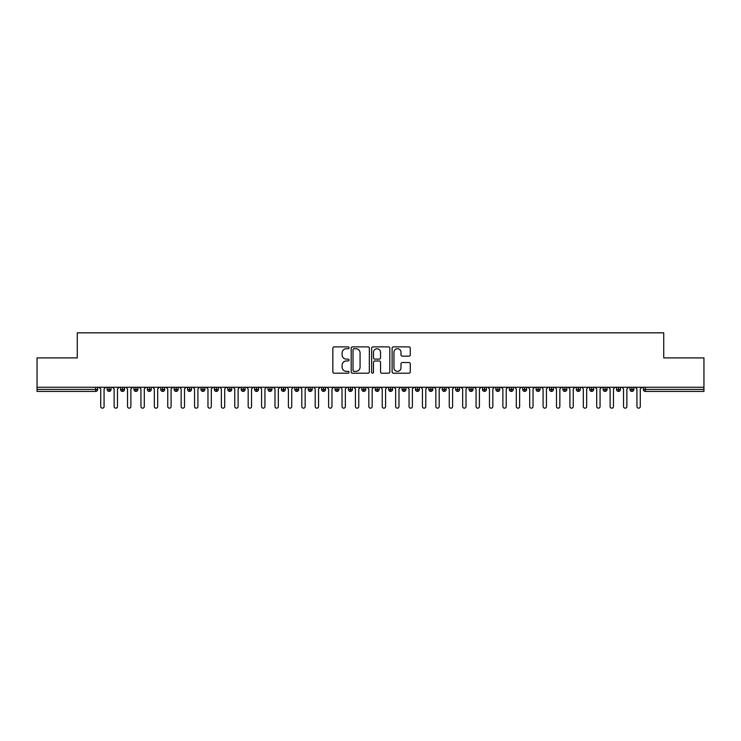 <?xml version="1.0" encoding="UTF-8"?>
<svg xmlns="http://www.w3.org/2000/svg" width="741" height="741" viewBox="0 0 741 741"><rect width="100%" height="100%" fill="white"/><g stroke="black" fill="none" stroke-linecap="round" stroke-linejoin="round"><path stroke-width="1.11" d="M349.048 347.807A0.917 0.917 0 0 0 348.131 346.89L334.154 346.89A1.315 1.315 0 0 0 332.839 348.205L332.839 371.889A1.315 1.315 0 0 0 334.154 373.205L348.131 373.205A0.917 0.917 0 0 0 349.048 372.278A0.917 0.917 0 0 0 348.131 371.361L346.325 371.361A4.214 4.214 0 0 1 342.11 367.147L342.11 365.174A4.214 4.214 0 0 1 346.325 360.969L348.131 360.969A0.917 0.917 0 0 0 349.048 360.043A0.917 0.917 0 0 0 348.131 359.126L346.325 359.126A4.214 4.214 0 0 1 342.11 354.911L342.11 352.938A4.214 4.214 0 0 1 346.325 348.724L348.131 348.724A0.917 0.917 0 0 0 349.048 347.807M408.958 356.162A1.315 1.315 0 0 0 410.273 354.846L410.273 348.205A1.315 1.315 0 0 0 408.958 346.89L393.425 346.89A1.315 1.315 0 0 0 392.109 348.205L392.109 371.889A1.315 1.315 0 0 0 393.425 373.205L408.958 373.205A1.315 1.315 0 0 0 410.273 371.889L410.273 363.859A1.315 1.315 0 0 0 408.958 362.544L402.307 362.544A1.315 1.315 0 0 0 400.992 363.859L400.992 367.842A3.52 3.52 0 0 1 397.472 371.361A3.52 3.52 0 0 1 393.953 367.842L393.953 352.244A3.52 3.52 0 0 1 397.472 348.724A3.52 3.52 0 0 1 400.992 352.244L400.992 354.846A1.315 1.315 0 0 0 402.307 356.162L408.958 356.162M37.05 387.256L703.95 387.256L703.95 357.903L663.732 357.903L663.732 332.829L77.268 332.829L77.268 357.903L37.05 357.903L37.05 389.405L95.663 389.405L95.663 387.256M369.351 348.205A1.315 1.315 0 0 0 368.036 346.89L352.503 346.89A1.315 1.315 0 0 0 351.188 348.205L351.188 371.889A1.315 1.315 0 0 0 352.503 373.205L368.036 373.205A1.315 1.315 0 0 0 369.351 371.889L369.351 348.205M372.964 346.89L388.497 346.89A1.315 1.315 0 0 1 389.812 348.205L389.812 371.889A1.315 1.315 0 0 1 388.497 373.205L381.847 373.205A1.315 1.315 0 0 1 380.531 371.889L380.531 362.284A1.315 1.315 0 0 0 379.216 360.969L374.807 360.969A1.315 1.315 0 0 0 373.492 362.284L373.492 372.278A0.917 0.917 0 0 1 372.575 373.205A0.917 0.917 0 0 1 371.649 372.278L371.649 348.205A1.315 1.315 0 0 1 372.964 346.89M97.673 389.405L95.663 389.405L95.663 391.415A2.01 2.01 0 0 0 97.673 389.405L97.673 387.256L97.673 389.405A2.01 2.01 0 0 1 95.663 391.415L37.05 391.415L37.05 389.405M703.95 387.256L703.95 391.415L645.337 391.415A2.01 2.01 0 0 1 643.327 389.405L643.327 387.256M109.14 387.256L109.14 391.415A2.01 2.01 0 0 1 107.121 389.405L107.121 387.256L107.121 389.405A2.01 2.01 0 0 0 109.14 391.415A2.01 2.01 0 0 0 111.076 389.405L111.076 387.256M122.543 387.256L122.543 391.415A2.01 2.01 0 0 1 120.533 389.405L120.533 387.256L120.533 389.405A2.01 2.01 0 0 0 122.543 391.415A2.01 2.01 0 0 0 124.488 389.405L124.488 387.256M135.946 387.256L135.946 391.415A2.01 2.01 0 0 1 133.936 389.405L133.936 387.256L133.936 389.405A2.01 2.01 0 0 0 135.946 391.415A2.01 2.01 0 0 0 137.891 389.405L137.891 387.256M149.349 387.256L149.349 391.415A2.01 2.01 0 0 1 147.339 389.405L147.339 387.256L147.339 389.405A2.01 2.01 0 0 0 149.349 391.415A2.01 2.01 0 0 0 151.294 389.405L151.294 387.256M162.751 387.256L162.751 391.415A2.01 2.01 0 0 1 160.741 389.405L160.741 387.256L160.741 389.405A2.01 2.01 0 0 0 162.751 391.415A2.01 2.01 0 0 0 164.697 389.405L164.697 387.256M176.163 387.256L176.163 391.415A2.01 2.01 0 0 1 174.154 389.405L174.154 387.256L174.154 389.405A2.01 2.01 0 0 0 176.163 391.415A2.01 2.01 0 0 0 178.109 389.405L178.109 387.256M189.566 387.256L189.566 391.415A2.01 2.01 0 0 1 187.556 389.405L187.556 387.256L187.556 389.405A2.01 2.01 0 0 0 189.566 391.415A2.01 2.01 0 0 0 191.511 389.405L191.511 387.256M202.969 387.256L202.969 391.415A2.01 2.01 0 0 1 200.959 389.405L200.959 387.256L200.959 389.405A2.01 2.01 0 0 0 202.969 391.415A2.01 2.01 0 0 0 204.914 389.405L204.914 387.256M216.372 387.256L216.372 391.415A2.01 2.01 0 0 1 214.362 389.405L214.362 387.256L214.362 389.405A2.01 2.01 0 0 0 216.372 391.415A2.01 2.01 0 0 0 218.317 389.405L218.317 387.256M229.784 387.256L229.784 391.415A2.01 2.01 0 0 1 227.774 389.405L227.774 387.256L227.774 389.405A2.01 2.01 0 0 0 229.784 391.415A2.01 2.01 0 0 0 231.72 389.405L231.72 387.256M243.187 387.256L243.187 391.415A2.01 2.01 0 0 1 241.177 389.405L241.177 387.256L241.177 389.405A2.01 2.01 0 0 0 243.187 391.415A2.01 2.01 0 0 0 245.132 389.405L245.132 387.256M256.59 387.256L256.59 391.415A2.01 2.01 0 0 1 254.58 389.405L254.58 387.256L254.58 389.405A2.01 2.01 0 0 0 256.59 391.415A2.01 2.01 0 0 0 258.535 389.405L258.535 387.256M269.993 387.256L269.993 391.415A2.01 2.01 0 0 1 267.983 389.405A2.01 2.01 0 0 0 269.993 391.415A2.01 2.01 0 0 1 267.983 389.405L267.983 387.256M271.938 387.256L271.938 389.405A2.01 2.01 0 0 1 269.993 391.415A2.01 2.01 0 0 0 271.938 389.405L267.983 389.405M283.405 391.415A2.01 2.01 0 0 1 281.385 389.405L281.385 387.256L281.385 389.405A2.01 2.01 0 0 0 283.405 391.415A2.01 2.01 0 0 0 285.341 389.405L285.341 387.256L285.341 389.405A2.01 2.01 0 0 1 283.405 391.415L283.405 389.405L285.341 389.405M296.808 387.256L296.808 391.415A2.01 2.01 0 0 1 294.798 389.405L294.798 387.256L294.798 389.405A2.01 2.01 0 0 0 296.808 391.415A2.01 2.01 0 0 0 298.753 389.405L298.753 387.256M310.21 387.256L310.21 391.415A2.01 2.01 0 0 1 308.2 389.405L308.2 387.256L308.2 389.405A2.01 2.01 0 0 0 310.21 391.415A2.01 2.01 0 0 0 312.156 389.405L312.156 387.256M323.613 387.256L323.613 389.405L321.603 389.405L321.603 387.256L321.603 389.405A2.01 2.01 0 0 0 323.613 391.415A2.01 2.01 0 0 0 325.558 389.405L325.558 387.256L325.558 389.405A2.01 2.01 0 0 1 323.613 391.415A2.01 2.01 0 0 1 321.603 389.405A2.01 2.01 0 0 0 323.613 391.415L323.613 389.405L325.558 389.405M337.025 387.256L337.025 391.415A2.01 2.01 0 0 1 335.006 389.405L335.006 387.256L335.006 389.405A2.01 2.01 0 0 0 337.025 391.415A2.01 2.01 0 0 0 338.961 389.405L338.961 387.256M350.428 387.256L350.428 391.415A2.01 2.01 0 0 1 348.418 389.405L348.418 387.256L348.418 389.405A2.01 2.01 0 0 0 350.428 391.415A2.01 2.01 0 0 0 352.373 389.405L352.373 387.256M363.831 387.256L363.831 391.415A2.01 2.01 0 0 1 361.821 389.405L361.821 387.256L361.821 389.405A2.01 2.01 0 0 0 363.831 391.415A2.01 2.01 0 0 0 365.776 389.405L365.776 387.256M377.234 387.256L377.234 391.415A2.01 2.01 0 0 1 375.224 389.405L375.224 387.256M379.179 387.256L379.179 389.405A2.01 2.01 0 0 1 377.234 391.415A2.01 2.01 0 0 0 379.179 389.405L375.224 389.405A2.01 2.01 0 0 0 377.234 391.415M390.637 387.256L390.637 391.415A2.01 2.01 0 0 1 388.627 389.405L388.627 387.256L388.627 389.405A2.01 2.01 0 0 0 390.637 391.415A2.01 2.01 0 0 0 392.582 389.405L392.582 387.256M404.049 387.256L404.049 391.415A2.01 2.01 0 0 1 402.039 389.405L402.039 387.256M405.994 387.256L405.994 389.405A2.01 2.01 0 0 1 404.049 391.415A2.01 2.01 0 0 0 405.994 389.405L402.039 389.405A2.01 2.01 0 0 0 404.049 391.415M417.452 387.256L417.452 391.415A2.01 2.01 0 0 1 415.442 389.405L415.442 387.256M419.397 387.256L419.397 389.405A2.01 2.01 0 0 1 417.452 391.415A2.01 2.01 0 0 0 419.397 389.405L415.442 389.405A2.01 2.01 0 0 0 417.452 391.415M430.854 387.256L430.854 391.415A2.01 2.01 0 0 1 428.844 389.405A2.01 2.01 0 0 0 430.854 391.415A2.01 2.01 0 0 1 428.844 389.405L428.844 387.256M432.8 387.256L432.8 389.405L432.8 387.256M444.257 387.256L444.257 391.415A2.01 2.01 0 0 1 442.247 389.405L442.247 387.256M446.202 387.256L446.202 389.405A2.01 2.01 0 0 1 444.257 391.415A2.01 2.01 0 0 0 446.202 389.405L442.247 389.405A2.01 2.01 0 0 0 444.257 391.415M457.669 387.256L457.669 391.415A2.01 2.01 0 0 1 455.659 389.405L455.659 387.256M459.615 387.256L459.615 389.405A2.01 2.01 0 0 1 457.669 391.415A2.01 2.01 0 0 0 459.615 389.405L455.659 389.405A2.01 2.01 0 0 0 457.669 391.415M471.072 387.256L471.072 391.415A2.01 2.01 0 0 1 469.062 389.405L469.062 387.256M473.017 387.256L473.017 389.405A2.01 2.01 0 0 1 471.072 391.415A2.01 2.01 0 0 0 473.017 389.405L469.062 389.405A2.01 2.01 0 0 0 471.072 391.415M484.475 387.256L484.475 391.415A2.01 2.01 0 0 1 482.465 389.405L482.465 387.256M486.42 387.256L486.42 389.405A2.01 2.01 0 0 1 484.475 391.415A2.01 2.01 0 0 0 486.42 389.405L482.465 389.405A2.01 2.01 0 0 0 484.475 391.415M497.878 387.256L497.878 391.415A2.01 2.01 0 0 1 495.868 389.405L495.868 387.256M499.823 387.256L499.823 389.405L499.823 387.256M511.29 387.256L511.29 391.415A2.01 2.01 0 0 1 509.28 389.405L509.28 387.256M513.226 387.256L513.226 389.405A2.01 2.01 0 0 1 511.29 391.415A2.01 2.01 0 0 0 513.226 389.405L509.28 389.405A2.01 2.01 0 0 0 511.29 391.415M524.693 387.256L524.693 391.415A2.01 2.01 0 0 1 522.683 389.405L522.683 387.256L522.683 389.405A2.01 2.01 0 0 0 524.693 391.415A2.01 2.01 0 0 0 526.638 389.405L526.638 387.256M538.096 387.256L538.096 391.415A2.01 2.01 0 0 1 536.086 389.405L536.086 387.256M540.041 387.256L540.041 389.405L540.041 387.256M551.499 387.256L551.499 391.415A2.01 2.01 0 0 1 549.489 389.405A2.01 2.01 0 0 0 551.499 391.415A2.01 2.01 0 0 1 549.489 389.405L549.489 387.256M553.444 387.256L553.444 389.405L553.444 387.256M564.911 387.256L564.911 391.415A2.01 2.01 0 0 1 562.891 389.405L562.891 387.256L562.891 389.405A2.01 2.01 0 0 0 564.911 391.415A2.01 2.01 0 0 0 566.846 389.405L566.846 387.256M578.313 387.256L578.313 391.415A2.01 2.01 0 0 1 576.303 389.405A2.01 2.01 0 0 0 578.313 391.415A2.01 2.01 0 0 1 576.303 389.405L576.303 387.256M580.259 387.256L580.259 389.405A2.01 2.01 0 0 1 578.313 391.415A2.01 2.01 0 0 0 580.259 389.405L576.303 389.405M591.716 387.256L591.716 391.415A2.01 2.01 0 0 1 589.706 389.405L589.706 387.256L589.706 389.405A2.01 2.01 0 0 0 591.716 391.415A2.01 2.01 0 0 0 593.661 389.405L593.661 387.256M605.119 387.256L605.119 391.415A2.01 2.01 0 0 1 603.109 389.405L603.109 387.256M607.064 387.256L607.064 389.405L607.064 387.256M618.522 387.256L618.522 391.415A2.01 2.01 0 0 1 616.512 389.405A2.01 2.01 0 0 0 618.522 391.415A2.01 2.01 0 0 1 616.512 389.405L616.512 387.256M620.467 387.256L620.467 389.405L620.467 387.256M631.934 387.256L631.934 391.415A2.01 2.01 0 0 1 629.924 389.405L629.924 387.256M633.879 387.256L633.879 389.405L633.879 387.256M283.405 387.256L283.405 389.405L281.385 389.405M430.854 391.415A2.01 2.01 0 0 0 432.8 389.405A2.01 2.01 0 0 1 430.854 391.415M497.878 391.415A2.01 2.01 0 0 0 499.823 389.405A2.01 2.01 0 0 1 497.878 391.415A2.01 2.01 0 0 1 495.868 389.405L499.823 389.405M538.096 391.415A2.01 2.01 0 0 0 540.041 389.405A2.01 2.01 0 0 1 538.096 391.415A2.01 2.01 0 0 1 536.086 389.405L540.041 389.405M551.499 391.415A2.01 2.01 0 0 0 553.444 389.405A2.01 2.01 0 0 1 551.499 391.415M605.119 391.415A2.01 2.01 0 0 0 607.064 389.405A2.01 2.01 0 0 1 605.119 391.415A2.01 2.01 0 0 1 603.109 389.405L607.064 389.405M618.522 391.415A2.01 2.01 0 0 0 620.467 389.405A2.01 2.01 0 0 1 618.522 391.415M631.934 391.415A2.01 2.01 0 0 0 633.879 389.405A2.01 2.01 0 0 1 631.934 391.415A2.01 2.01 0 0 1 629.924 389.405L633.879 389.405M353.957 348.724A0.917 0.917 0 0 0 353.031 349.65L353.031 370.435A0.917 0.917 0 0 0 353.957 371.361L355.865 371.361A4.214 4.214 0 0 0 360.07 367.147L360.07 352.938A4.214 4.214 0 0 0 355.865 348.724L353.957 348.724M380.531 352.318A3.52 3.52 0 0 0 377.012 348.798A3.52 3.52 0 0 0 373.492 352.318L373.492 357.81A1.315 1.315 0 0 0 374.807 359.126L379.216 359.126A1.315 1.315 0 0 0 380.531 357.81L380.531 352.318M100.72 406.494L100.72 388.932L100.72 406.494A1.677 1.677 0 0 0 102.397 408.171A1.677 1.677 0 0 0 104.073 406.494L104.073 388.932L104.073 406.494M105.75 387.256L104.073 388.932M100.72 388.932L99.044 387.256M114.133 406.494L114.133 388.932L114.133 406.494A1.677 1.677 0 0 0 115.809 408.171A1.677 1.677 0 0 0 117.476 406.494L117.476 388.932L117.476 406.494M127.535 406.494L127.535 388.932L127.535 406.494A1.677 1.677 0 0 0 129.212 408.171A1.677 1.677 0 0 0 130.888 406.494L130.888 388.932L130.888 406.494M140.938 406.494L140.938 388.932L140.938 406.494A1.677 1.677 0 0 0 142.615 408.171A1.677 1.677 0 0 0 144.291 406.494L144.291 388.932L144.291 406.494M154.341 406.494L154.341 388.932L154.341 406.494A1.677 1.677 0 0 0 156.018 408.171A1.677 1.677 0 0 0 157.694 406.494L157.694 388.932L157.694 406.494M119.153 387.256L117.476 388.932M114.133 388.932L112.456 387.256M132.565 387.256L130.888 388.932M127.535 388.932L125.859 387.256M145.968 387.256L144.291 388.932M140.938 388.932L139.262 387.256M159.371 387.256L157.694 388.932M154.341 388.932L152.665 387.256M167.753 406.494L167.753 388.932L167.753 406.494A1.677 1.677 0 0 0 169.42 408.171A1.677 1.677 0 0 0 171.097 406.494L171.097 388.932L171.097 406.494M172.773 387.256L171.097 388.932M167.753 388.932L166.077 387.256M181.156 406.494L181.156 388.932L181.156 406.494A1.677 1.677 0 0 0 182.832 408.171A1.677 1.677 0 0 0 184.509 406.494L184.509 388.932L184.509 406.494M194.559 406.494L194.559 388.932L194.559 406.494A1.677 1.677 0 0 0 196.235 408.171A1.677 1.677 0 0 0 197.912 406.494L197.912 388.932L197.912 406.494M207.962 406.494L207.962 388.932L207.962 406.494A1.677 1.677 0 0 0 209.638 408.171A1.677 1.677 0 0 0 211.315 406.494L211.315 388.932L211.315 406.494M221.364 406.494L221.364 388.932L221.364 406.494A1.677 1.677 0 0 0 223.041 408.171A1.677 1.677 0 0 0 224.718 406.494L224.718 388.932L224.718 406.494M186.186 387.256L184.509 388.932M181.156 388.932L179.479 387.256M199.588 387.256L197.912 388.932M194.559 388.932L192.882 387.256M212.991 387.256L211.315 388.932M207.962 388.932L206.285 387.256M226.394 387.256L224.718 388.932M221.364 388.932L219.697 387.256M234.777 406.494L234.777 388.932L234.777 406.494A1.677 1.677 0 0 0 236.453 408.171A1.677 1.677 0 0 0 238.13 406.494L238.13 388.932L238.13 406.494M248.179 406.494L248.179 388.932L248.179 406.494A1.677 1.677 0 0 0 249.856 408.171A1.677 1.677 0 0 0 251.532 406.494L251.532 388.932L251.532 406.494M261.582 406.494L261.582 388.932L261.582 406.494A1.677 1.677 0 0 0 263.259 408.171A1.677 1.677 0 0 0 264.935 406.494L264.935 388.932L264.935 406.494M274.985 406.494L274.985 388.932L274.985 406.494A1.677 1.677 0 0 0 276.662 408.171A1.677 1.677 0 0 0 278.338 406.494L278.338 388.932L278.338 406.494M288.397 406.494L288.397 388.932L288.397 406.494A1.677 1.677 0 0 0 290.074 408.171A1.677 1.677 0 0 0 291.741 406.494L291.741 388.932L291.741 406.494M239.797 387.256L238.13 388.932M234.777 388.932L233.1 387.256M253.209 387.256L251.532 388.932M248.179 388.932L246.503 387.256M266.612 387.256L264.935 388.932M261.582 388.932L259.906 387.256M280.015 387.256L278.338 388.932M274.985 388.932L273.318 387.256M293.417 387.256L291.741 388.932M288.397 388.932L286.721 387.256M301.8 406.494L301.8 388.932L301.8 406.494A1.677 1.677 0 0 0 303.477 408.171A1.677 1.677 0 0 0 305.153 406.494L305.153 388.932L305.153 406.494M306.83 387.256L305.153 388.932M301.8 388.932L300.124 387.256M315.203 406.494L315.203 388.932L315.203 406.494A1.677 1.677 0 0 0 316.879 408.171A1.677 1.677 0 0 0 318.556 406.494L318.556 388.932L318.556 406.494M320.232 387.256L318.556 388.932M315.203 388.932L313.526 387.256M328.606 406.494L328.606 388.932L328.606 406.494A1.677 1.677 0 0 0 330.282 408.171A1.677 1.677 0 0 0 331.959 406.494L331.959 388.932L331.959 406.494M333.635 387.256L331.959 388.932M328.606 388.932L326.929 387.256M342.018 406.494L342.018 388.932L342.018 406.494A1.677 1.677 0 0 0 343.694 408.171A1.677 1.677 0 0 0 345.362 406.494L345.362 388.932L345.362 406.494M347.038 387.256L345.362 388.932M342.018 388.932L340.341 387.256M355.421 406.494L355.421 388.932L355.421 406.494A1.677 1.677 0 0 0 357.097 408.171A1.677 1.677 0 0 0 358.774 406.494L358.774 388.932L358.774 406.494M360.45 387.256L358.774 388.932M355.421 388.932L353.744 387.256M368.823 406.494L368.823 388.932L368.823 406.494A1.677 1.677 0 0 0 370.5 408.171A1.677 1.677 0 0 0 372.177 406.494L372.177 388.932L372.177 406.494M373.853 387.256L372.177 388.932M368.823 388.932L367.147 387.256M382.226 406.494L382.226 388.932L382.226 406.494A1.677 1.677 0 0 0 383.903 408.171A1.677 1.677 0 0 0 385.579 406.494L385.579 388.932L385.579 406.494M387.256 387.256L385.579 388.932M382.226 388.932L380.55 387.256M395.638 406.494L395.638 388.932L395.638 406.494A1.677 1.677 0 0 0 397.306 408.171A1.677 1.677 0 0 0 398.982 406.494L398.982 388.932L398.982 406.494M400.659 387.256L398.982 388.932M395.638 388.932L393.962 387.256M409.041 406.494L409.041 388.932L409.041 406.494A1.677 1.677 0 0 0 410.718 408.171A1.677 1.677 0 0 0 412.394 406.494L412.394 388.932L412.394 406.494M414.071 387.256L412.394 388.932M409.041 388.932L407.365 387.256M422.444 406.494L422.444 388.932L422.444 406.494A1.677 1.677 0 0 0 424.121 408.171A1.677 1.677 0 0 0 425.797 406.494L425.797 388.932L425.797 406.494M427.474 387.256L425.797 388.932M422.444 388.932L420.768 387.256M435.847 406.494L435.847 388.932L435.847 406.494A1.677 1.677 0 0 0 437.523 408.171A1.677 1.677 0 0 0 439.2 406.494L439.2 388.932L439.2 406.494M440.876 387.256L439.2 388.932M435.847 388.932L434.17 387.256M449.259 406.494L449.259 388.932L449.259 406.494A1.677 1.677 0 0 0 450.926 408.171A1.677 1.677 0 0 0 452.603 406.494L452.603 388.932L452.603 406.494M454.279 387.256L452.603 388.932M449.259 388.932L447.583 387.256M462.662 406.494L462.662 388.932L462.662 406.494A1.677 1.677 0 0 0 464.338 408.171A1.677 1.677 0 0 0 466.015 406.494L466.015 388.932L466.015 406.494M467.682 387.256L466.015 388.932M462.662 388.932L460.985 387.256M476.065 406.494L476.065 388.932L476.065 406.494A1.677 1.677 0 0 0 477.741 408.171A1.677 1.677 0 0 0 479.418 406.494L479.418 388.932L479.418 406.494M481.094 387.256L479.418 388.932M476.065 388.932L474.388 387.256M489.468 406.494L489.468 388.932L489.468 406.494A1.677 1.677 0 0 0 491.144 408.171A1.677 1.677 0 0 0 492.821 406.494L492.821 388.932L492.821 406.494M494.497 387.256L492.821 388.932M489.468 388.932L487.791 387.256M502.87 406.494L502.87 388.932L502.87 406.494A1.677 1.677 0 0 0 504.547 408.171A1.677 1.677 0 0 0 506.223 406.494L506.223 388.932L506.223 406.494M507.9 387.256L506.223 388.932M502.87 388.932L501.203 387.256M516.282 406.494L516.282 388.932L516.282 406.494A1.677 1.677 0 0 0 517.959 408.171A1.677 1.677 0 0 0 519.636 406.494L519.636 388.932L519.636 406.494M521.303 387.256L519.636 388.932M516.282 388.932L514.606 387.256M529.685 406.494L529.685 388.932L529.685 406.494A1.677 1.677 0 0 0 531.362 408.171A1.677 1.677 0 0 0 533.038 406.494L533.038 388.932L533.038 406.494M534.715 387.256L533.038 388.932M529.685 388.932L528.009 387.256M543.088 406.494L543.088 388.932L543.088 406.494A1.677 1.677 0 0 0 544.765 408.171A1.677 1.677 0 0 0 546.441 406.494L546.441 388.932L546.441 406.494M548.118 387.256L546.441 388.932M543.088 388.932L541.412 387.256M556.491 406.494L556.491 388.932L556.491 406.494A1.677 1.677 0 0 0 558.168 408.171A1.677 1.677 0 0 0 559.844 406.494L559.844 388.932L559.844 406.494M561.521 387.256L559.844 388.932M556.491 388.932L554.814 387.256M569.903 406.494L569.903 388.932L569.903 406.494A1.677 1.677 0 0 0 571.58 408.171A1.677 1.677 0 0 0 573.247 406.494L573.247 388.932L573.247 406.494M574.923 387.256L573.247 388.932M569.903 388.932L568.227 387.256M583.306 406.494L583.306 388.932L583.306 406.494A1.677 1.677 0 0 0 584.982 408.171A1.677 1.677 0 0 0 586.659 406.494L586.659 388.932L586.659 406.494M588.335 387.256L586.659 388.932M583.306 388.932L581.629 387.256M596.709 406.494L596.709 388.932L596.709 406.494A1.677 1.677 0 0 0 598.385 408.171A1.677 1.677 0 0 0 600.062 406.494L600.062 388.932L600.062 406.494M601.738 387.256L600.062 388.932M596.709 388.932L595.032 387.256M610.112 406.494L610.112 388.932L610.112 406.494A1.677 1.677 0 0 0 611.788 408.171A1.677 1.677 0 0 0 613.465 406.494L613.465 388.932L613.465 406.494M615.141 387.256L613.465 388.932M610.112 388.932L608.435 387.256M623.524 406.494L623.524 388.932L623.524 406.494A1.677 1.677 0 0 0 625.191 408.171A1.677 1.677 0 0 0 626.867 406.494L626.867 388.932L626.867 406.494M628.544 387.256L626.867 388.932M623.524 388.932L621.847 387.256M636.927 406.494L636.927 388.932L636.927 406.494A1.677 1.677 0 0 0 638.603 408.171A1.677 1.677 0 0 0 640.28 406.494L640.28 388.932L640.28 406.494M641.956 387.256L640.28 388.932M636.927 388.932L635.25 387.256M645.337 387.256L645.337 389.405L703.95 389.405M645.337 389.405L645.337 391.415A2.01 2.01 0 0 1 643.327 389.405L645.337 389.405M107.121 389.405A2.01 2.01 0 0 0 109.14 391.415A2.01 2.01 0 0 0 111.076 389.405L107.121 389.405M120.533 389.405A2.01 2.01 0 0 0 122.543 391.415A2.01 2.01 0 0 0 124.488 389.405L120.533 389.405M133.936 389.405A2.01 2.01 0 0 0 135.946 391.415A2.01 2.01 0 0 0 137.891 389.405L133.936 389.405M147.339 389.405A2.01 2.01 0 0 0 149.349 391.415A2.01 2.01 0 0 0 151.294 389.405L147.339 389.405M160.741 389.405A2.01 2.01 0 0 0 162.751 391.415A2.01 2.01 0 0 0 164.697 389.405L160.741 389.405M174.154 389.405L178.109 389.405A2.01 2.01 0 0 1 176.163 391.415M187.556 389.405A2.01 2.01 0 0 0 189.566 391.415A2.01 2.01 0 0 0 191.511 389.405L187.556 389.405M200.959 389.405L204.914 389.405A2.01 2.01 0 0 1 202.969 391.415M214.362 389.405A2.01 2.01 0 0 0 216.372 391.415A2.01 2.01 0 0 0 218.317 389.405L214.362 389.405M227.774 389.405A2.01 2.01 0 0 0 229.784 391.415A2.01 2.01 0 0 0 231.72 389.405L227.774 389.405M241.177 389.405A2.01 2.01 0 0 0 243.187 391.415A2.01 2.01 0 0 0 245.132 389.405L241.177 389.405M254.58 389.405A2.01 2.01 0 0 0 256.59 391.415A2.01 2.01 0 0 0 258.535 389.405L254.58 389.405M294.798 389.405L298.753 389.405A2.01 2.01 0 0 1 296.808 391.415M308.2 389.405A2.01 2.01 0 0 0 310.21 391.415A2.01 2.01 0 0 0 312.156 389.405L308.2 389.405M335.006 389.405L338.961 389.405A2.01 2.01 0 0 1 337.025 391.415M348.418 389.405A2.01 2.01 0 0 0 350.428 391.415A2.01 2.01 0 0 0 352.373 389.405L348.418 389.405M361.821 389.405L365.776 389.405A2.01 2.01 0 0 1 363.831 391.415M388.627 389.405L392.582 389.405A2.01 2.01 0 0 1 390.637 391.415M428.844 389.405L432.8 389.405M522.683 389.405L526.638 389.405A2.01 2.01 0 0 1 524.693 391.415M549.489 389.405L553.444 389.405M562.891 389.405A2.01 2.01 0 0 0 564.911 391.415A2.01 2.01 0 0 0 566.846 389.405L562.891 389.405M589.706 389.405L593.661 389.405A2.01 2.01 0 0 1 591.716 391.415M616.512 389.405L620.467 389.405"/></g></svg>

